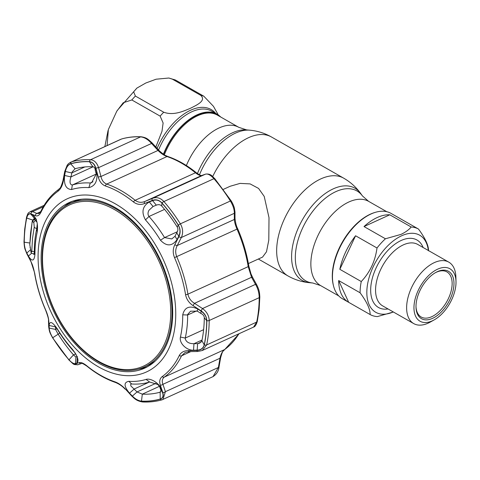 <?xml version="1.0" encoding="UTF-8"?>
<svg xmlns="http://www.w3.org/2000/svg" width="480" height="480" viewBox="0 0 480 480"><rect width="100%" height="100%" fill="white"/><g stroke="black" fill="none" stroke-linecap="round" stroke-linejoin="round"><path stroke-width="0.72" d="M164.346 154.794A48.468 27.318 -60.3 0 1 197.67 115.722A48.468 27.318 -60.3 0 1 217.392 115.116L238.824 127.338A48.468 27.318 -60.3 0 0 219.102 127.944A48.468 27.318 -60.3 0 0 186.372 165.534M163.638 154.332A48.684 27.438 -60.3 0 1 197.07 115.182A48.684 27.438 -60.3 0 1 219.018 116.04M333.366 285.306A48.468 27.318 -60.3 0 1 370.332 214.188A48.468 27.318 -60.3 0 1 374.898 212.478M248.388 263.574L262.548 257.106L266.484 251.796L268.8 240.138L269.004 217.668L264.21 196.392L258.576 188.43L250.116 183.9L240.09 183.39L230.196 186.246L223.362 189.366M145.812 83.01L156.12 79.206L168.84 78.024L172.374 79.17L200.7 95.322C206.742 100.812 196.35 105.234 190.278 108.366C183.534 111.096 173.682 115.884 163.722 112.206L135.39 96.054L133.644 91.806L136.944 88.056L145.812 83.01M218.796 115.866L213.468 106.338L203.79 96.186L175.458 80.034L168.84 78.024M220.668 116.982A49.116 27.684 119.7 0 0 217.098 114.198A49.116 27.684 119.7 0 0 197.106 114.81A49.116 27.684 119.7 0 0 163.422 154.188M107.088 145.548L108.372 129.54L116.754 111.264L123.192 102.768L131.814 99.96L160.14 116.118L163.122 123.006L161.976 131.346L155.85 146.988M377.226 217.524A49.116 27.684 119.7 0 0 364.014 226.56L385.44 238.776L400.962 234.402C405.36 232.332 408.774 229.872 411.21 227.01L389.784 214.794A49.116 27.684 119.7 0 0 377.226 217.524M393.378 312L377.4 316.584A49.116 27.684 -60.3 0 1 370.122 314.55C370.248 309.264 366.906 302.004 360.096 292.776L338.67 280.56A49.116 27.684 119.7 0 0 348.546 302.25L342.336 298.704A49.116 27.684 -60.3 0 1 336.006 256.98A49.116 27.684 -60.3 0 1 371.01 213.984A49.116 27.684 -60.3 0 1 390.996 213.372L397.212 216.912A49.116 27.684 119.7 0 0 397.062 216.828L418.488 229.05C425.31 238.296 428.652 245.556 428.514 250.824M348.546 302.25A49.116 27.684 119.7 0 0 348.696 302.334L370.122 314.55M360.096 292.776A49.116 27.684 -60.3 0 1 361.26 281.532C369.99 272.316 375.234 261.138 377.004 247.992L355.572 235.77A49.116 27.684 119.7 0 0 339.834 269.31L361.26 281.532M377.004 247.992A49.116 27.684 -60.3 0 1 385.44 238.776M393.294 311.952A44.358 24.996 -60.3 0 1 367.11 287.43A44.358 24.996 -60.3 0 1 401.646 235.77A44.358 24.996 -60.3 0 1 428.346 250.488M434.136 319.92L430.26 322.08A35.376 19.938 -60.3 0 1 428.13 323.166A35.376 19.938 -60.3 0 1 413.736 323.604A35.376 19.938 -60.3 0 1 409.176 293.55A35.376 19.938 -60.3 0 1 434.388 262.584A35.376 19.938 -60.3 0 1 448.782 262.14A35.376 19.938 -60.3 0 1 455.886 277.14L456 281.574A30.186 17.01 -60.3 0 1 434.136 319.92A30.186 17.01 -60.3 0 1 432.318 320.844A30.186 17.01 -60.3 0 1 414.132 304.518A30.186 17.01 -60.3 0 1 437.658 269.154A30.186 17.01 -60.3 0 1 456 281.574M437.4 271.656A27.264 15.366 -60.3 0 1 453.822 286.398A27.264 15.366 -60.3 0 1 432.576 318.342A27.264 15.366 -60.3 0 1 416.004 307.122A27.264 15.366 -60.3 0 1 435.756 272.49A27.264 15.366 -60.3 0 1 437.4 271.656M435.264 272.772A25.968 14.634 -60.3 0 1 436.35 272.238A25.968 14.634 -60.3 0 1 446.916 271.914A25.968 14.634 -60.3 0 1 450.264 293.97A25.968 14.634 -60.3 0 1 431.754 316.698A25.968 14.634 -60.3 0 1 421.194 317.022A25.968 14.634 -60.3 0 1 415.998 306.558M355.572 235.77L339.834 269.31M389.784 214.794L364.014 226.56M338.67 280.56L348.696 302.334M411.21 227.01A49.116 27.684 -60.3 0 1 418.488 229.05M115.014 208.398A89.796 58.422 65.5 0 1 170.058 291.966A89.796 58.422 65.5 0 1 144.36 366.966A89.796 58.422 65.5 0 1 99.12 362.166A89.796 58.422 65.5 0 1 44.076 278.592A89.796 58.422 65.5 0 1 69.768 203.598A89.796 58.422 65.5 0 1 115.014 208.398M144.36 366.966L148.098 365.262A89.796 58.422 -114.5 0 0 155.49 360.816M98.772 361.404A88.674 57.69 -114.5 0 0 170.25 321.774A88.674 57.69 -114.5 0 0 114.462 209.568A88.674 57.69 -114.5 0 0 42.99 249.198A88.674 57.69 -114.5 0 0 98.772 361.404M81.702 199.212A89.796 58.422 -114.5 0 0 73.506 201.888L69.768 203.598M201.186 311.256L200.76 313.356L197.346 311.148L190.554 311.208L187.698 314.394L187.644 314.988A106.026 68.982 65.5 0 1 187.068 326.88A106.026 68.982 65.5 0 1 185.256 338.064L185.196 338.604C186.15 342.036 189.078 343.74 193.98 343.704L193.512 350.196C186.918 350.598 178.914 343.35 180.426 337.062A102.186 66.48 -114.5 0 0 182.172 326.286A102.186 66.48 -114.5 0 0 182.724 314.826C184.632 307.122 189.642 305.184 197.766 309.024L201.186 311.256C204.702 313.668 206.544 316.812 206.718 320.688A126.192 82.104 65.5 0 1 206.034 333.078A126.192 82.104 65.5 0 1 204.222 344.826C203.292 348.186 200.94 349.95 197.166 350.118L193.512 350.196M72.21 349.044C77.712 356.196 79.266 360.882 76.872 363.108L75.42 363.594C73.836 364.014 71.7 362.748 69.012 359.796A126.192 82.104 65.5 0 1 52.74 337.734C50.55 334.062 49.38 330.846 49.218 328.08L49.116 325.482C49.62 320.688 52.32 321.768 57.216 328.722A102.186 66.48 -114.5 0 0 72.21 349.044L72.972 350.496A106.026 68.982 65.5 0 1 57.414 329.406L54.636 325.452M141.48 401.124C138.414 400.788 135.378 399.108 132.384 396.084L129.54 393.144C123.852 386.304 123.606 382.362 128.796 381.318A102.186 66.48 -114.5 0 0 146.088 379.404C151.02 377.766 159.918 383.874 161.55 389.604L162.6 392.736C163.602 395.994 162.816 398.1 160.248 399.042A126.192 82.104 65.5 0 1 141.48 401.124L142.32 394.152A119.874 77.988 -114.5 0 0 160.146 392.178L160.986 390.024M175.236 324.312A95.208 61.938 65.5 0 1 98.496 366.864A95.208 61.938 65.5 0 1 38.598 246.39A95.208 61.938 65.5 0 1 115.338 203.832A95.208 61.938 65.5 0 1 175.236 324.312M32.658 214.866C36.63 217.932 38.166 223.596 37.26 231.87A102.186 66.48 -114.5 0 0 35.52 242.652A102.186 66.48 -114.5 0 0 34.962 254.112C34.272 261.264 32.088 261.906 28.404 256.038L26.82 252.972C25.176 249.702 24.318 246.108 24.246 242.19A126.192 82.104 65.5 0 1 24.924 229.8A126.192 82.104 65.5 0 1 26.736 218.052C27.57 214.734 28.932 213.42 30.834 214.11L32.658 214.866L35.784 218.586M58.032 191.196A106.83 69.504 -114.5 0 0 40.986 212.214C39.378 215.358 37.488 216.504 35.31 215.646L31.002 213.858C28.992 213.138 27.552 214.512 26.694 217.986A126.306 82.17 -114.5 0 0 24.876 229.74A126.306 82.17 -114.5 0 0 24.192 242.142C24.276 246.264 25.182 250.038 26.91 253.464L30.66 260.652L34.692 273.102A106.83 69.504 -114.5 0 0 45.744 310.14C47.658 314.622 48.684 318.414 48.816 321.522L49.032 327.63C49.2 330.564 50.43 333.942 52.716 337.77A126.306 82.17 -114.5 0 0 69 359.85C71.832 362.952 74.076 364.278 75.732 363.822L79.158 362.658C80.928 362.112 83.472 363.156 86.79 365.79A106.83 69.504 -114.5 0 0 114.882 381.81C118.47 383.118 121.95 385.512 125.328 388.986L131.988 395.904C135.156 399.108 138.342 400.878 141.534 401.214A126.306 82.17 -114.5 0 0 160.314 399.132C163.014 398.136 163.836 395.922 162.78 392.496L160.32 385.11C159.126 381.378 159.756 378.534 162.222 376.572A106.83 69.504 -114.5 0 0 179.274 355.548C180.996 352.35 184.02 350.694 188.334 350.574L196.914 350.412C200.898 350.226 203.37 348.378 204.33 344.868A126.306 82.17 -114.5 0 0 206.142 333.114A126.306 82.17 -114.5 0 0 206.826 320.712C206.64 316.632 204.702 313.332 201.006 310.806L192.99 305.562C188.946 302.862 186.474 299.232 185.562 294.666A106.83 69.504 -114.5 0 0 174.516 257.622C172.716 253.092 172.824 248.784 174.834 244.692L178.884 236.64C180.69 232.806 180.492 228.948 178.302 225.078A126.306 82.17 -114.5 0 0 162.018 203.004C159.09 199.95 155.808 199.092 152.184 200.442L144.486 203.556C140.574 205.086 136.902 204.558 133.47 201.978A106.83 69.504 -114.5 0 0 105.372 185.958C101.91 184.596 99.558 181.686 98.322 177.228L95.934 168.366C94.734 164.256 92.586 162.018 89.484 161.64A126.306 82.17 -114.5 0 0 70.704 163.722C67.908 164.76 66.048 167.448 65.136 171.774L63.324 181.104C62.376 185.82 60.612 189.18 58.032 191.196A2.166 1.632 -125.8 0 1 58.548 189.504C51.21 194.826 45.342 202.05 40.944 211.182L40.944 211.182A2.166 1.446 -154.4 0 1 41.496 210.666M120.858 139.26L71.61 161.82A127.662 83.058 65.5 0 1 90.594 159.714C94.284 160.146 96.948 162.786 98.586 167.64L100.95 176.502C101.82 180.354 103.734 182.88 106.698 184.074A108.192 70.386 65.5 0 1 135.15 200.298C138.126 202.494 141.336 202.896 144.792 201.504L152.466 198.366C156.636 196.83 160.446 197.886 163.908 201.528A127.662 83.058 65.5 0 1 180.366 223.842C182.988 228.42 183.312 232.974 181.338 237.504L177.27 245.526C175.392 249.036 175.206 252.744 176.724 256.656A108.192 70.386 65.5 0 1 187.914 294.168C188.724 298.086 190.926 301.14 194.508 303.33L202.524 308.544C206.778 311.676 209.004 315.66 209.196 320.502L259.218 297.66A2.166 0.96 -179.5 0 0 259.818 297.006L259.128 309.534L257.292 321.432C256.242 324.888 255.012 326.772 253.59 327.078L256.692 322.074A127.662 83.058 -114.5 0 0 258.528 310.194A127.662 83.058 -114.5 0 0 259.218 297.66C259.122 292.818 257.886 288.378 255.51 284.352L251.568 277.278L248.208 266.634A108.192 70.386 -114.5 0 0 237.024 229.122C235.392 225.312 234.492 222.096 234.33 219.474L234.324 213.312C234.408 209.652 233.094 205.548 230.388 201A127.662 83.058 -114.5 0 0 213.93 178.686C210.582 175.014 207.756 173.508 205.452 174.174L201.852 175.446C200.43 175.914 198.3 175.02 195.45 172.77A108.192 70.386 -114.5 0 0 166.998 156.54C163.944 155.43 160.95 153.396 158.01 150.444L151.566 143.448C148.044 139.458 144.39 137.268 140.616 136.878A127.662 83.058 -114.5 0 0 121.632 138.978L121.806 138.912A2.166 1.638 -105.9 0 1 121.998 138.876M161.55 389.604L159.84 386.742L157.836 384.534L149.628 381.996A106.026 68.982 65.5 0 1 131.688 383.982L130.722 384.096L130.836 385.926L137.028 391.938L142.32 394.152L159.534 386.292M95.256 170.334C95.154 168.15 94.38 166.968 92.922 166.776A119.874 77.988 -114.5 0 0 75.096 168.75L72.132 171.954L70.938 176.91C69.384 182.01 69.852 184.704 72.342 184.986A106.026 68.982 65.5 0 1 90.282 183L91.602 182.724L96.252 174.102L95.256 170.334L95.616 168.144L96.63 171.918L96.252 174.102M177.054 239.586C172.11 246.402 166.584 246.612 160.476 240.216A102.186 66.48 -114.5 0 0 145.482 219.894C141.192 212.19 142.464 206.208 149.298 201.954L153.054 206.496L148.992 210.234C147.702 212.652 147.702 214.734 148.998 216.486A106.026 68.982 65.5 0 1 164.556 237.576L171.78 238.932L175.008 236.256L176.748 232.842L178.782 236.148L177.054 239.586L175.008 236.256M49.116 325.482L55.44 326.856L55.536 329.43L58.026 333.942A119.874 77.988 -114.5 0 0 73.482 354.894L75.954 357.114L75.42 363.594M33.678 254.112L34.044 254.574L34.326 251.994A106.026 68.982 65.5 0 1 34.902 240.102A106.026 68.982 65.5 0 1 36.714 228.918L37.218 224.376C37.446 222.648 35.778 218.25 35.628 218.286L35.748 218.472M172.212 322.584A90.99 59.202 -114.5 0 0 141.204 229.764A90.99 59.202 -114.5 0 0 69.936 202.218A90.99 59.202 -114.5 0 0 41.622 248.112A90.99 59.202 -114.5 0 0 73.47 341.916A90.99 59.202 -114.5 0 0 145.512 367.746A90.99 59.202 -114.5 0 0 172.212 322.584M72.234 201.318A90.876 59.124 -114.5 0 0 64.26 206.688M138.414 369.108A90.876 59.124 -114.5 0 0 147.696 366.6M30.564 249.75L26.82 252.972M36.474 219.402L34.512 218.46M34.656 218.628L30.834 214.11M34.596 218.562L34.158 218.436L33.48 219.618M28.404 256.038L31.728 253.164M57.018 328.758L55.536 329.43L49.218 328.08M55.08 325.932L55.704 326.736M77.604 358.164L77.634 358.314C77.964 358.542 75.486 352.998 74.67 352.464L72.972 350.496M76.872 363.108L77.334 357.366M77.04 356.622L75.954 357.114L77.394 356.616M176.748 232.842C178.086 230.796 178.242 228.846 177.216 226.986A119.874 77.988 -114.5 0 0 161.76 206.034C160.356 204.588 158.544 204.294 156.324 205.158L152.586 200.634C156.042 199.356 159.162 200.178 161.946 203.088A126.192 82.104 65.5 0 1 178.218 225.144C180.306 228.858 180.498 232.53 178.782 236.148M156.324 205.158L152.856 206.586M149.298 201.954L152.586 200.634M96.63 171.918C97.878 180.786 95.298 186.018 88.89 187.62A102.186 66.48 -114.5 0 0 71.598 189.534C66.012 189.264 63.684 184.572 64.62 175.464L70.938 176.91L93.096 166.788M84.84 166.944L71.706 172.944L65.4 171.492C66.282 167.376 68.052 164.82 70.71 163.836A126.192 82.104 65.5 0 1 89.478 161.76C92.448 162.132 94.494 164.262 95.616 168.144M64.62 175.464L65.4 171.492M70.71 163.836L75.096 168.75L74.766 168.87M162.6 392.736L160.572 389.334L159.516 386.202M132.384 396.084L137.028 391.938L155.91 383.316M149.4 382.068L134.196 389.004L129.54 393.144M196.914 350.412A2.166 0.984 -91 0 0 197.784 351.486L189.21 351.624L185.118 352.47L181.542 355.83A108.192 70.386 65.5 0 1 164.274 377.118C162.18 378.816 161.736 381.21 162.93 384.306L165.402 391.68L162.96 399.48L162.186 399.768A2.166 1.638 74.1 0 1 162.012 399.828L213.012 376.632L218.388 367.488L219.99 358.248C220.83 354.222 222.36 351.336 224.574 349.584A108.192 70.386 -114.5 0 0 238.872 333.798M206.826 320.712A2.166 0.96 -179.5 0 0 209.196 320.502A127.662 83.058 65.5 0 1 206.67 344.916L202.242 350.52L253.59 327.078M35.31 215.646A2.166 1.89 -67.4 0 1 36.894 213.45L39.054 213.51L40.944 211.182A2.166 1.446 -154.4 0 0 40.986 212.214M26.694 217.986A2.166 1.23 -168.2 0 1 26.526 217.314C28.416 211.41 28.638 213.174 30.168 211.698L32.592 211.638L36.894 213.45L40.662 211.728M239.208 333.642L224.784 349.464C222.99 351.714 222.768 349.788 220.56 358.062A2.166 0.426 -170.3 0 1 219.99 358.248L162.93 384.306A2.166 1.272 -18.3 0 1 160.32 385.11M220.56 358.062L218.958 367.308A2.166 0.414 -170 0 1 218.388 367.488L165.402 391.68A2.166 1.284 -18.8 0 1 162.78 392.496M95.934 168.366A2.166 0.672 165.2 0 1 98.586 167.64L151.566 143.448L152.01 142.824C147.78 139.032 146.79 137.676 141.162 136.77L141.162 136.77C134.418 136.452 127.968 137.172 121.806 138.912A2.166 1.638 -105.9 0 0 121.632 138.978L71.61 161.82A2.166 1.638 74.1 0 0 70.704 163.722M98.322 177.228A2.166 0.66 164.9 0 1 100.95 176.502L158.01 150.444L158.46 149.838L152.01 142.824M144.486 203.556A2.166 1.11 67.8 0 1 144.792 201.504L201.852 175.446A2.166 1.98 -109.6 0 1 202.11 175.356M152.184 200.442A2.166 1.098 67.8 0 1 152.466 198.366L205.452 174.174A2.166 1.986 -109.5 0 1 205.578 174.12L201.978 175.398C201.588 176.022 199.71 175.134 196.344 172.746C187.08 165.246 177.564 159.822 167.79 156.48L165.552 155.49C164.892 155.646 158.004 149.844 158.46 149.838M178.884 236.64A2.166 0.768 -153 0 0 181.338 237.504L234.324 213.312A2.166 1.656 -0.3 0 0 234.99 212.106L234.408 208.194C234.408 208.062 233.55 204.75 231.144 200.814L214.764 178.614C212.556 176.904 211.296 173.4 205.578 174.12M174.834 244.692A2.166 0.786 -153.2 0 0 177.27 245.526L234.33 219.474A2.166 1.65 0.2 0 0 234.996 218.286L234.99 212.106M192.99 305.562L194.508 303.33L251.568 277.278A2.166 1.146 -29.3 0 1 252.744 277.656L250.968 273.858L248.82 266.064C246.726 253.452 243.018 241.026 237.702 228.792C236.394 226.362 235.494 222.858 234.996 218.286M201.006 310.806L202.524 308.544L255.51 284.352A2.166 1.152 -28.9 0 1 256.692 284.742L252.744 277.656M189.21 351.624A2.166 0.996 -90.8 0 1 188.334 350.574M63.324 181.104A2.166 0.384 10.7 0 1 62.934 180.792L64.728 171.462A2.166 0.372 11 0 0 65.136 171.774M31.002 213.858A2.166 1.896 -66.9 0 1 32.592 211.638L43.272 206.76M26.91 253.464A2.166 1.182 152.6 0 0 26.958 254.016L30.714 261.192C32.286 263.976 33.552 267.882 34.512 272.898C36.606 285.51 40.314 297.936 45.63 310.176C47.886 316.218 48.84 319.716 48.486 320.676L48.69 326.772C49.536 332.19 49.464 331.992 52.668 337.926L69.048 360.132C74.43 364.884 72.798 364.632 78.084 364.692L81.492 363.504C81.54 362.88 83.37 363.786 86.988 366.216L86.988 366.216C96.252 373.716 105.768 379.14 115.542 382.488L115.542 382.488A2.166 1.398 108.8 0 0 116.334 382.422M30.66 260.652A2.166 1.176 152.2 0 0 30.714 261.192M48.816 321.522A2.166 1.674 178.4 0 1 48.486 320.676M49.032 327.63A2.166 1.68 177.8 0 1 48.69 326.772M75.732 363.822A2.166 2.01 70.8 0 0 78.084 364.692M79.158 362.658A2.166 2.004 70.7 0 0 81.492 363.504M125.328 388.986L131.694 396.018C133.608 397.476 135.648 400.908 142.656 401.976L142.656 401.976C149.4 402.288 155.85 401.574 162.012 399.828A2.166 1.638 74.1 0 1 160.314 399.132M197.346 311.148L197.766 309.024M197.166 350.118L197.628 343.644L199.764 343.092L201.918 340.674A119.874 77.988 -114.5 0 0 204.288 317.748C204.186 315.828 203.01 314.364 200.76 313.356M202.05 340.02L193.98 343.704L197.628 343.644L201.27 341.982M35.106 218.82L33.666 219.516L34.506 219.51L36.978 222.192M30.912 250.938A2.166 1.41 -13.5 0 0 30.93 251.28L29.766 244.62L32.118 221.874A2.166 1.266 10.8 0 0 32.136 222.252L30.546 233.178L29.808 244.812L30.912 250.938C31.338 252.522 31.632 252.492 31.794 250.854L32.514 238.488L34.26 226.98L33.834 222.672A2.166 2.034 -42.1 0 1 35.562 220.692A608.37 309.684 -174.1 0 1 36.456 220.254M30.102 247.824A2.166 1.41 -13.4 0 1 30.09 247.476M33.834 222.672L32.772 221.502L32.136 222.252M32.772 221.502A2.166 2.034 -41.9 0 1 34.506 219.51A612.018 311.544 -174.1 0 1 35.544 219.012M34.26 226.98A2.166 1.29 11.5 0 0 36.828 228.354M31.794 250.854A2.166 0.894 0.9 0 0 34.326 251.592M197.436 173.58A51.732 29.154 -60.3 0 1 232.668 132.72A51.732 29.154 -60.3 0 1 246.624 129.894L238.824 127.338M199.458 174.81A53.124 29.94 -60.3 0 1 235.542 133.092A53.124 29.94 -60.3 0 1 249.876 130.194C257.556 130.914 264.744 133.176 271.458 136.98A56.256 31.704 -60.3 0 0 248.562 137.682A56.256 31.704 -60.3 0 0 212.7 176.532M338.76 295.92L320.604 285.57L312.804 283.008L309.552 282.708C301.878 281.988 294.684 279.726 287.976 275.928A56.256 31.704 -60.3 0 1 280.722 228.132A56.256 31.704 -60.3 0 1 320.82 178.89A56.256 31.704 -60.3 0 1 343.71 178.182L271.458 136.98M309.552 282.708A53.124 29.94 -60.3 0 1 293.634 241.398A53.124 29.94 -60.3 0 1 333.288 188.838A53.124 29.94 -60.3 0 1 360.54 193.302C356.01 187.062 350.4 182.022 343.71 178.182M312.804 283.008A51.732 29.154 -60.3 0 1 297.3 242.784A51.732 29.154 -60.3 0 1 335.916 191.604A51.732 29.154 -60.3 0 1 362.454 195.948L360.54 193.302M320.604 285.57A48.468 27.318 -60.3 0 1 314.358 244.392A48.468 27.318 -60.3 0 1 348.906 201.966A48.468 27.318 -60.3 0 1 368.628 201.36L362.454 195.948M175.458 80.034A58.422 32.922 119.7 0 0 172.374 79.17M157.128 148.38A50.214 28.296 -60.3 0 1 190.722 110.178A50.214 28.296 -60.3 0 1 215.718 113.412M200.7 95.322A58.422 32.922 -60.3 0 1 203.79 96.186M217.098 114.198L211.77 111.162A49.116 27.684 119.7 0 0 191.784 111.774A49.116 27.684 119.7 0 0 158.574 149.958M135.39 96.054A58.422 32.922 119.7 0 0 131.814 99.96M160.14 116.118A58.422 32.922 -60.3 0 1 163.722 112.206M448.782 262.14L417.732 244.434A35.376 19.938 119.7 0 0 403.338 244.872A35.376 19.938 119.7 0 0 378.12 275.844A35.376 19.938 119.7 0 0 382.68 305.898L413.736 323.604M388.044 308.952A38.838 21.888 -60.3 0 1 371.49 281.952A38.838 21.888 -60.3 0 1 401.16 240.492A38.838 21.888 -60.3 0 1 423.096 247.488M196.632 310.884L187.644 314.988L182.724 314.826M26.526 217.314L24.69 229.212L24 241.74C24.216 245.742 24.636 248.43 25.254 249.792L26.958 254.016M164.58 209.376L148.998 216.486L145.482 219.894M59.772 333.138L52.74 337.734M29.814 243.012L24.246 242.19M203.622 329.682L185.256 338.064L180.426 337.062M33.324 220.254L26.736 218.052M37.26 231.87L36.714 228.918M34.962 254.112L34.326 251.994M75.66 353.892L73.482 354.894L69.012 359.796M57.216 328.722L57.414 329.406M161.76 206.034L161.946 203.088M177.216 226.986L178.218 225.144M160.476 240.216L164.556 237.576L177.378 231.72M88.89 187.62L90.282 183L93.006 181.758M71.598 189.534L72.342 184.986L96.246 174.072M92.922 166.776L89.478 161.76M160.704 391.92L160.146 392.178L160.248 399.042M131.688 383.982L128.796 381.318M149.628 381.996L146.088 379.404M190.806 351.6L181.542 355.83A2.166 1.446 -154.4 0 1 179.274 355.548M204.33 344.868A2.166 1.23 -168.2 0 0 206.67 344.916L256.692 322.074A2.166 1.23 -168.2 0 0 257.292 321.432M185.562 294.666A2.166 0.63 170.6 0 0 187.914 294.168L248.208 266.634A2.166 0.63 -9.4 0 0 248.82 266.064M237.702 228.792L174.516 257.622M178.302 225.078A2.166 0.33 147.9 0 1 180.366 223.842L230.388 201A2.166 0.33 -32.1 0 1 231.144 200.814M214.764 178.614A2.166 0.678 -40.9 0 0 213.93 178.686L163.908 201.528A2.166 0.678 139.1 0 0 162.018 203.004M133.47 201.978A2.166 0.996 129.1 0 1 135.15 200.298L195.45 172.77A2.166 0.996 -50.9 0 1 196.344 172.746M167.79 156.48A2.166 1.398 -71.2 0 0 166.998 156.54L106.698 184.074A2.166 1.398 108.8 0 0 105.372 185.958M89.484 161.64A2.166 1.56 92.7 0 1 90.594 159.714L140.616 136.878A2.166 1.56 -87.3 0 1 141.162 136.77M224.784 349.464A2.166 1.632 -125.8 0 1 224.574 349.584L164.274 377.118A2.166 1.632 -125.8 0 1 162.222 376.572M24.192 242.142A2.166 0.96 -179.5 0 1 24 241.74M86.79 365.79A2.166 0.996 129.1 0 0 86.988 366.216M114.882 381.81A2.166 1.398 108.8 0 0 115.542 382.488C119.388 384.12 122.562 386.322 125.052 389.094M141.534 401.214A2.166 1.56 92.7 0 0 142.656 401.976M206.718 320.688L204.288 317.748M204.222 344.826L201.918 340.674M287.976 275.928L258.342 259.026M386.778 211.71L368.628 201.36M246.624 129.894L249.876 130.194M104.844 146.574L108.06 130.5M117.192 110.538L136.824 88.152M44.124 205.32L30.174 211.692M218.958 367.308C218.58 371.154 216.6 374.262 213.012 376.632L213.012 376.632M259.818 297.006C259.518 292.548 259.494 290.406 256.692 284.742M197.784 351.486L202.242 350.52M64.728 171.462L67.122 165.39C67.554 164.406 68.778 163.314 70.806 162.114M62.934 180.792C60.108 190.266 59.67 187.842 58.548 189.504M32.118 221.874C32.664 220.194 33.18 219.408 33.666 219.516M30.93 251.28C30.612 252.924 31.842 253.788 34.608 253.872"/></g></svg>
